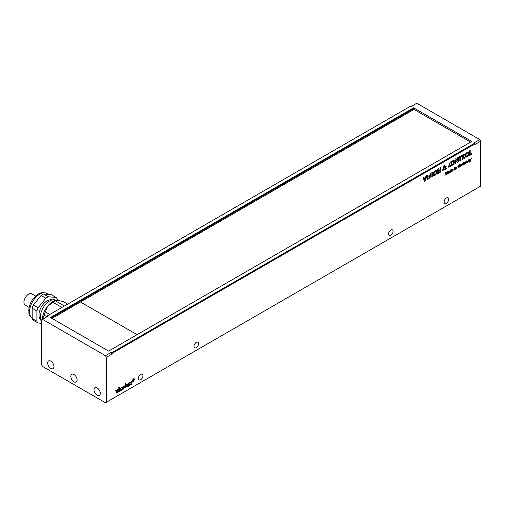 <?xml version="1.0" encoding="UTF-8"?>
<svg xmlns="http://www.w3.org/2000/svg" width="506" height="506" viewBox="0 0 506 506"><rect width="100%" height="100%" fill="white"/><g stroke="black" fill="none" stroke-linecap="round" stroke-linejoin="round"><path stroke-width="0.76" d="M35.66 296.061L31.853 293.866A6.553 3.782 120 0 0 25.3 297.648A6.553 3.782 120 0 0 25.3 305.213L29.108 307.408M32.156 318.502L32.156 308.243L36.913 310.988L36.913 321.247L32.156 318.502A15.724 9.076 -60 0 0 33.409 320.279L38.159 323.024L41.549 323.328M57.298 300.279L57.298 299.217A15.724 9.076 -60 0 0 56.046 297.446L48.355 296.756L43.598 294.011L51.296 294.701L56.046 297.446M45.856 298.198L38.159 307.774L33.409 305.029L41.1 295.453L45.856 298.198A15.724 9.076 -60 0 1 48.355 296.756M36.913 310.988A15.724 9.076 -60 0 1 38.159 307.774M38.159 323.024A15.724 9.076 -60 0 1 36.913 321.247M40.689 319.697A11.493 6.635 -60 0 1 41.359 306.914A11.493 6.635 -60 0 1 52.093 299.944M41.549 321.601A13.105 7.565 -60 0 1 44.009 306.402A13.105 7.565 -60 0 1 56.166 300.336L56.21 300.362M49.771 314.473L45.325 311.905A15.724 9.076 -60 0 0 44.079 315.124L42.472 319.33L105.476 355.699L106.399 357.306L106.399 402.238L105.476 402.77L42.472 366.401L41.549 364.794L41.549 319.862L42.472 319.33A14.415 8.324 -60 0 1 47.57 306.193A14.415 8.324 -60 0 1 56.299 300.349A14.415 8.324 -60 0 1 56.47 300.33M41.1 295.453A15.724 9.076 -60 0 1 43.598 294.011M32.156 308.243A15.724 9.076 -60 0 1 33.409 305.029M45.325 311.905L47.57 306.193L53.022 302.335A15.724 9.076 -60 0 1 55.515 300.893L57.76 300.311L63.212 301.582L67.659 304.144M64.401 306.022L55.515 300.893M53.022 302.335L61.909 307.465M44.079 315.124L46.919 316.762M47.102 316.655L47.102 316.01L410.657 106.115L411.214 106.437L416.773 103.23L479.777 139.599L474.217 142.812L474.773 143.128L111.586 352.815L111.959 353.454L475.14 143.774L474.773 143.128M42.472 319.33L48.032 316.117L47.475 315.795M77.121 379.987A4.453 2.574 60 0 1 76.204 382.024A4.453 2.574 60 0 1 71.744 379.456A4.453 2.574 60 0 1 71.744 374.307A4.453 2.574 60 0 1 75.179 375.503A4.453 2.574 60 0 1 77.121 379.987M100.283 393.358A4.453 2.574 60 0 1 99.366 395.395A4.453 2.574 60 0 1 94.907 392.827A4.453 2.574 60 0 1 94.907 387.685A4.453 2.574 60 0 1 98.341 388.874A4.453 2.574 60 0 1 100.283 393.358M53.959 366.616A4.453 2.574 60 0 1 53.041 368.653A4.453 2.574 60 0 1 48.582 366.078A4.453 2.574 60 0 1 48.582 360.936A4.453 2.574 60 0 1 52.017 362.132A4.453 2.574 60 0 1 53.959 366.616M106.399 357.306L111.959 354.099L111.959 353.454M111.586 352.815L111.035 352.492L111.959 354.099M111.035 352.492L105.476 355.699M106.399 402.238L480.7 186.138L480.7 141.206L479.777 139.599M475.14 143.774L475.14 144.412L480.7 141.206M468.815 152.806C468.815 155.475 467.765 156.923 465.684 157.157C464.774 154.501 465.659 152.787 468.354 152.009L468.815 152.806L468.259 151.958M454.458 161.098C454.451 163.767 453.408 165.215 451.32 165.443C450.41 162.793 451.301 161.079 453.996 160.294L454.458 161.098L453.901 160.25M458.322 157.334L458.322 161.857L457.348 162.42L455.773 160.073L455.811 163.311L455.077 163.735L455.077 159.207L456.058 158.644L457.633 160.959L457.595 157.758L458.322 157.334M462.212 159.618L462.212 155.089L464.489 154.153L463.762 156.702L465.02 157.992L464.084 158.53L462.996 157.29L462.965 159.181L462.212 159.618M431.131 176.158L428.778 178.884L428.829 178.042L430.201 176.474L428.955 176.411L430.884 173.185L430.84 173.969L429.6 175.437L430.865 175.519L431.131 176.158L430.764 175.474M460.618 160.535L459.859 160.971L459.859 157.189L458.847 157.777L458.847 157.031L461.63 155.424L461.63 156.171L460.618 156.752L460.618 160.535L460.428 156.645L461.447 156.063L461.447 155.532M427.987 174.848L427.987 179.377L427.228 179.813L427.228 175.285L427.987 174.848M447.329 171.37L447.683 173.843L447.348 174.032L447.083 171.964L446.463 174.551L446.128 174.741L445.508 172.869L444.957 175.418L445.299 172.546L445.685 172.325L446.311 174.178L447.329 171.37M463.553 164.678L463.243 164.855L463.243 162.888L463.547 162.717L463.521 163.147L464.116 162.35L464.59 162.527L465.172 161.743L465.678 162.091L465.678 163.451L465.368 163.634L465.09 162.078L464.312 164.241L464.034 162.692L463.553 164.678L463.464 163.115M465.368 162.369L464.862 162.002M464.312 162.983L463.812 162.603M467.19 162.186L466.602 162.957L466.127 162.698L467.152 161.427L466.222 161.275L466.836 160.775L467.462 161.104L467.474 162.413L467.171 162.59L467.076 162.122M467.152 161.338L466.608 160.971L466.968 161.231L466.608 160.971L466.096 161.414M460.264 166.259L460.934 166.227L460.131 165.683L460.903 164.203L461.58 164.621L460.454 165.494L461.523 165.766L460.346 166.335M461.396 164.513L460.264 165.392L460.991 165.905M469.65 162.148L470.409 160.718L469.764 159.124L470.118 158.922L470.574 160.168L471.352 158.207L470.656 160.744L469.65 162.148M455.223 169.491L455.223 167.518L455.52 167.347L455.495 167.783L456.102 166.98L456.614 167.309L456.614 168.688L456.311 168.865L456.014 167.322L455.223 169.491M456.311 167.594L455.786 167.239M454.331 170.003L454.641 167.859L454.331 170.003M454.483 167.088L454.274 167.442L454.692 167.208M454.299 166.986L454.274 167.442M462.029 165.563L462.029 163.59L462.326 163.419L462.294 163.906L462.882 163.065L462.029 165.563M468.354 159.94L468.322 160.377L468.929 159.573L469.442 159.902L469.442 161.281L469.138 161.458L468.847 159.915L468.05 162.084L468.354 159.94M469.138 160.187L468.613 159.833M451.82 171.136L452.49 171.104L451.687 170.554L452.453 169.08L453.136 169.497L452.003 170.37L453.079 170.642L451.902 171.211M452.946 169.39L451.82 170.263L452.547 170.781M449.341 172.318L449.353 172.881L449.05 173.052L449.056 172.654L448.48 173.419L448.006 173.16L449.031 171.895L448.67 171.547L448.158 171.983L448.714 171.237L449.341 171.566L449.341 172.318L449.157 171.458L448.525 171.129M449.031 171.8L448.487 171.439L448.847 171.692L448.487 171.439L447.968 171.876M448.714 171.237L449.157 171.458M458.993 167.031L459.714 165.532L459.714 166.778L458.948 167.372L458.101 167.518L457.803 166.727L459.043 164.576L459.688 164.317L458.139 166.48L458.993 167.031L458.291 167.062M449.904 172.299L450.403 172.306L449.777 171.743L451.257 168.89L451.257 171.781L450.954 171.951L450.979 171.534L449.986 172.369M432.586 172.192L432.586 176.72L431.833 177.151L431.833 172.628L432.586 172.192M471.434 153.527L471.434 154.292L469.41 155.462L469.41 150.933L470.163 150.497L470.163 154.26L471.434 153.527M450.473 166.253L448.145 167.258L450.441 161.971L448.809 166.291L450.384 165.525L450.473 166.253L450.201 165.418M424.502 181.388L423.136 177.65L423.965 177.17L424.958 180.13L425.97 176.012L426.741 175.563L425.375 180.882L424.502 181.388M439.581 170.313L440.062 171.104L440.024 167.897L440.758 167.48L440.758 172.002L439.777 172.565L438.209 170.218L438.24 173.457L437.507 173.874L437.507 169.352L438.493 168.783L439.581 170.313L438.304 168.675M445.489 169.27L444.97 169.112L442.68 170.592L443.079 168.213L444.413 165.639L443.996 167.676L444.964 168.112L444.9 166.79L446.273 166L445.457 168.264L446.336 168.277L446.336 168.783L445.305 169.162L446.153 168.675L446.153 168.169M436.887 171.243C436.887 173.912 435.837 175.361 433.756 175.588C432.845 172.938 433.731 171.224 436.425 170.44L436.887 171.243L436.33 170.395M444.142 201.894A3.219 1.86 -60 0 1 445.546 198.656A3.219 1.86 -60 0 1 448.031 197.789A3.219 1.86 -60 0 1 448.031 201.508A3.219 1.86 -60 0 1 444.812 203.368A3.219 1.86 -60 0 1 444.142 201.894M388.551 233.987A3.219 1.86 -60 0 1 389.962 230.749A3.219 1.86 -60 0 1 392.441 229.882A3.219 1.86 -60 0 1 392.441 233.601A3.219 1.86 -60 0 1 389.222 235.467A3.219 1.86 -60 0 1 388.551 233.987M138.404 378.412A3.219 1.86 -60 0 1 139.808 375.167A3.219 1.86 -60 0 1 142.294 374.307A3.219 1.86 -60 0 1 142.294 378.026A3.219 1.86 -60 0 1 139.068 379.886A3.219 1.86 -60 0 1 138.404 378.412M193.994 346.319A3.219 1.86 -60 0 1 195.398 343.074A3.219 1.86 -60 0 1 197.878 342.214A3.219 1.86 -60 0 1 197.878 345.933A3.219 1.86 -60 0 1 194.658 347.793A3.219 1.86 -60 0 1 193.994 346.319M130.997 383.162L131.857 384.187L131.016 384.674L130.516 383.953L130.01 385.249L129.213 385.711L130.112 383.687L129.27 382.688L130.067 382.226L130.567 382.928L131.073 381.644L131.813 381.214L130.997 383.162L131.509 381.391M125.823 383.27L125.823 387.672L125.159 388.051L125.159 383.656L125.823 383.27M123.407 386.008L124.299 385.876L124.615 386.812L123.293 389.19L122.395 389.335L122.085 388.38L123.407 386.008M118.999 387.242L119.416 387.463L118.999 388.172L118.587 387.944L118.999 387.242L119.416 387.463L118.809 387.134M117.569 389.443L118.277 389.032L117.379 392.542L116.582 393.004L115.691 390.524L116.412 390.107L117.006 391.96L117.569 389.443M119.334 388.425L119.334 391.416L118.663 391.802L118.663 388.804L119.334 388.425M121.68 389.329L121.769 389.924L121.035 390.487L120.169 390.626L119.871 389.709L121.187 387.299L121.756 387.071L120.567 389.228L121.174 389.747L121.68 389.329M121.548 387.128L120.384 389.12L121.174 389.747M126.683 386.907L127.316 386.869L126.544 386.363L126.544 384.256L127.208 383.877L127.531 386.097L128.126 383.346L128.796 382.96L128.796 385.952L128.17 386.312L128.195 385.762L126.766 386.982M127.025 383.984L127.025 385.686L127.531 386.097M133.382 378.804L134.185 378.728L134.526 379.456L133.382 381.442L132.559 381.53L132.23 380.784L133.382 378.804M132.471 381.467L133.198 381.334L134.343 379.355L134.09 378.684M134.216 379.652L133.198 379.038L134.033 379.544L133.198 379.038L132.363 380.487L133.382 381.1L134.216 379.652L133.382 379.146L132.547 380.594L133.382 381.1M128.176 386.097L128.613 385.844L128.613 383.067M127.132 386.761L128.018 385.654M120.086 390.562L121.535 389.481M118.663 391.587L119.144 391.309L119.144 388.532M116.994 391.967L116.285 390.183M116.519 392.827L117.19 392.441L118.024 389.177M118.809 388.064L119.226 387.356M122.313 389.272L123.11 389.082L124.432 386.704L124.198 385.831M123.749 387.141L123.179 386.584L122.585 387.798L123.167 388.393M123.35 388.5L123.932 387.248L123.363 386.685L122.775 387.906L123.35 388.5L122.888 388.475M123.559 386.521L123.179 386.584L123.559 386.521M125.159 387.843L125.64 387.564L125.64 383.377M130.909 384.516L131.668 384.079L130.814 383.055M130.567 382.928L129.991 382.27M129.34 385.427L130.516 383.953M133.635 380.215L133.856 380.525L133.249 380.303L132.996 381.024L132.996 379.652L133.812 379.538L133.635 380.215L133.628 379.43L133.217 379.31M133.445 380.55L133.451 380.107M132.996 380.809L133.249 380.303M133.54 379.734L133.065 379.627L133.249 380.114L133.54 379.734L133.249 380.114M465.596 157.094C467.652 156.721 468.67 155.253 468.632 152.698M467.62 152.882L467.531 152.818C465.918 153.438 465.457 154.539 466.14 156.12L466.241 156.158M468.056 154.229L467.721 152.926C466.108 153.546 465.64 154.646 466.33 156.227C467.253 156.227 467.829 155.563 468.056 154.229M451.232 165.386C453.294 165.013 454.306 163.546 454.274 160.99M453.262 161.174L453.174 161.104C451.561 161.73 451.099 162.831 451.782 164.406L451.883 164.45M453.692 162.515L453.357 161.212C451.744 161.838 451.282 162.938 451.966 164.513C452.895 164.52 453.465 163.849 453.692 162.515M457.165 162.312L458.139 161.749L458.139 157.227M457.633 160.959L455.874 158.536M454.894 163.628L455.628 163.204L455.773 160.073M462.996 157.29L462.781 159.074L462.029 159.51M464.388 154.109L463.578 156.594L464.837 157.885L463.901 158.422M463.724 155.007L463.97 155.405L462.965 155.355L462.965 156.664L463.97 155.405M463.787 155.298L462.781 155.253L462.965 156.664M428.595 178.776L430.948 176.05M429.524 175.367L430.657 173.862L430.695 173.077M428.867 176.347L430.087 176.436M459.859 160.756L460.428 160.427M458.847 157.562L459.859 157.189M427.228 179.598L427.798 179.269L427.798 174.956M447.323 173.836L447.171 171.464M446.311 174.178L445.558 172.394M444.989 175.184L445.324 172.761M446.064 174.564L446.899 171.857M464.312 164.033L464.527 162.489M465.368 163.419L465.495 161.99M463.521 163.147L463.357 162.609M467.177 162.375L467.278 160.997M466.418 162.85L467 162.084M466.292 162.192L466.696 162.622L467.152 161.68L466.696 162.622M467.152 161.68L466.696 161.743M460.751 166.12L461.523 165.766M460.46 165.241L461.263 164.773L460.884 164.488L460.46 165.241L460.694 164.38L461.08 164.665L460.574 164.469M461.263 164.773L460.694 164.38M469.853 162.053L471.099 158.353M470.567 160.168L469.998 158.992M455.223 169.276L455.438 167.752M456.311 168.65L456.431 167.201M455.495 167.783L455.337 167.239M454.331 169.795L454.451 167.967M462.029 165.348L462.225 163.868M462.288 163.906L462.142 163.311M468.164 159.833L468.322 160.377M468.05 161.869L468.265 160.339M469.138 161.243L469.258 159.795M452.301 170.996L453.079 170.642M452.016 170.117L452.819 169.649L452.434 169.365L452.016 170.117L452.25 169.257L452.63 169.542L452.13 169.346M452.819 169.649L452.25 169.257M449.164 172.774L449.157 172.211M448.291 173.311L448.873 172.546M448.171 172.654L448.569 173.084L449.031 172.141L448.569 173.084M449.031 172.141L448.575 172.204M458.809 166.923L457.949 166.373L459.473 164.374M458.012 167.448L459.53 166.67L459.53 165.639M450.96 171.736L451.067 168.991M450.22 172.198L450.795 171.426M450.947 170.282L450.46 170.307L449.916 171.414L450.479 171.97L450.947 170.282L450.1 171.521L450.479 171.97M431.833 176.942L432.402 176.613L432.402 172.299M469.41 155.247L471.25 154.185L471.25 153.634M470.163 154.26L469.979 150.605M448.057 167.201L450.283 166.145M448.727 166.227L450.258 161.863M424.319 181.281L425.185 180.775L426.495 175.708M424.958 180.13L423.775 177.062M439.398 170.206L440.062 171.104M437.323 173.767L438.057 173.349L438.209 170.218M439.594 172.457L440.568 171.895L440.568 167.372M442.598 170.528L444.97 169.112M444.787 169.01L445.305 169.162M445.457 168.264L446.09 165.892M444.717 167.189L445.204 167.176M443.996 167.676L444.312 165.601M444.477 168.953L443.477 168.454L443.262 169.757L444.477 168.953L443.294 168.346L443.18 169.687M443.749 166.347L443.952 166.575C443.332 166.468 443.218 166.759 443.598 167.454L443.952 166.575M443.768 166.468C443.148 166.36 443.028 166.657 443.414 167.347L443.598 167.454M443.667 168.574L443.294 168.346M433.667 175.525C435.723 175.152 436.741 173.691 436.703 171.136M435.691 171.319L435.603 171.249C433.99 171.869 433.528 172.97 434.211 174.551L434.312 174.595M436.128 172.66L435.792 171.357C434.18 171.977 433.712 173.077 434.401 174.659C435.324 174.659 435.9 173.994 436.128 172.66M50.442 317.509L108.626 351.101L471.807 141.421L413.623 107.829L50.442 317.509M51.182 317.939L413.99 108.467L413.99 109.422L80.46 301.987L137.075 334.675L80.46 301.987L52.004 318.413M470.612 142.11L413.99 109.422M413.99 108.467L413.623 107.829M32.131 318.211A14.415 8.324 -60 0 1 32.669 301.481A14.415 8.324 -60 0 1 46.9 293.474C43.712 292.095 40.739 292.367 37.994 294.29C32.435 298.3 29.354 303.619 28.747 310.248C29.424 313.195 27.362 313.682 32.485 318.438M48.386 294.328L46.9 293.474"/></g></svg>
